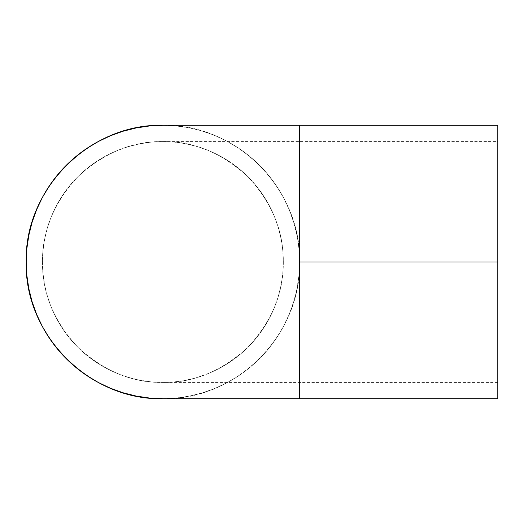<?xml version="1.0" encoding="UTF-8"?>
<svg xmlns="http://www.w3.org/2000/svg" width="524" height="524" viewBox="0 0 524 524"><rect width="100%" height="100%" fill="white"/><g stroke="black" fill="none" stroke-linecap="round" stroke-linejoin="round"><path stroke-width="0.39" stroke-dasharray="2.62 1.97" d="M299.59 398.699L299.59 262L299.59 382.428L299.59 262L299.59 382.428L299.59 262L42.464 262C42.182 293.414 54.182 322.037 78.476 347.884C104.689 371.451 132.827 382.965 162.899 382.428C192.963 382.965 221.108 371.451 247.315 347.884C271.609 322.037 283.608 293.414 283.327 262L299.59 262L299.59 141.572L299.59 262L497.8 262L299.59 262L497.8 262L497.8 141.572L497.8 398.699L497.8 262L299.59 262A136.698 136.698 0 0 1 162.899 398.699A136.698 136.698 0 0 0 299.59 262A136.698 136.698 0 0 0 162.899 125.302A136.698 136.698 0 0 1 299.59 262L299.59 125.302L299.59 262C301.477 188.954 235.938 123.422 162.899 125.302A136.698 136.698 0 0 0 26.2 262A136.698 136.698 0 0 0 162.899 398.699C235.938 400.578 301.477 335.046 299.59 262L299.59 125.302M162.761 398.699L176.293 398.037L189.564 396.072L202.578 392.81L215.207 388.291L227.331 382.553L238.839 375.656L249.614 367.665L259.557 358.658L268.563 348.722L276.554 337.947L283.451 326.439L289.189 314.308L293.702 301.68L296.964 288.665L298.935 275.401L299.59 262L283.327 262C283.608 230.586 271.609 201.963 247.315 176.116C221.108 152.55 192.963 141.035 162.899 141.572A120.428 120.428 0 0 0 42.464 262A120.428 120.428 0 0 0 162.899 382.428A120.428 120.428 0 0 1 42.464 262A120.428 120.428 0 0 1 162.899 141.572L174.702 142.148L186.393 143.884L197.856 146.759L208.984 150.735L219.667 155.792L229.8 161.87L239.298 168.905L248.048 176.843L255.987 185.601L263.028 195.092L269.107 205.231L274.157 215.914L278.139 227.043L281.008 238.505L282.744 250.197L283.327 262L282.744 273.803L281.008 285.495L278.139 296.957L274.157 308.086L269.107 318.769L263.028 328.908L255.987 338.399L248.048 347.157L239.298 355.095L229.8 362.13L219.667 368.208L208.984 373.265L197.856 377.241L186.393 380.116L174.702 381.852L162.899 382.428L151.089 381.852L139.404 380.116L127.935 377.241L116.813 373.265L106.123 368.208L95.99 362.13L86.499 355.095L77.742 347.157L69.803 338.399L62.762 328.908L56.684 318.769L51.634 308.086L47.651 296.957L44.782 285.495L43.047 273.803L42.464 262L43.047 250.197L44.782 238.505L47.651 227.043L51.634 215.914L56.684 205.231L62.762 195.092L69.803 185.601L77.742 176.843L86.499 168.905L95.99 161.87L106.123 155.792L116.813 150.735L127.935 146.759L139.404 143.884L151.089 142.148L162.899 141.572A120.428 120.428 0 0 1 283.327 262A120.428 120.428 0 0 1 162.899 382.428A120.428 120.428 0 0 0 283.327 262A120.428 120.428 0 0 0 162.899 141.572C132.827 141.035 104.689 152.55 78.476 176.116C54.182 201.963 42.182 230.586 42.464 262L299.59 262L298.935 248.599L296.964 235.335L293.702 222.32L289.189 209.692L283.451 197.561L276.554 186.053L268.563 175.278L259.557 165.342L249.614 156.335L238.839 148.344L227.331 141.447L215.207 135.709L202.578 131.19L189.564 127.928L176.293 125.963L162.899 125.302M497.8 125.302L497.8 262L497.8 125.302M497.8 262L497.8 141.572L497.8 382.428L497.8 262L299.59 262L299.59 141.572L299.59 262L299.59 141.572L299.59 262L497.8 262L497.8 382.428L497.8 262M299.59 262L299.59 382.428L299.59 262M497.8 382.428L162.899 382.428M162.899 141.572L497.8 141.572"/><path stroke-width="0.79" d="M497.8 262L299.59 262L299.59 398.699L162.899 398.699A136.698 136.698 0 0 1 26.2 262A136.698 136.698 0 0 1 162.899 125.302C89.853 123.422 24.314 188.954 26.2 262C24.314 335.046 89.853 400.578 162.899 398.699L149.497 398.037L136.227 396.072L123.212 392.81L110.584 388.291L98.46 382.553L86.951 375.656L76.177 367.665L66.24 358.658L57.227 348.722L49.236 337.947L42.339 326.439L36.608 314.308L32.088 301.68L28.827 288.665L26.855 275.401L26.2 262L26.855 248.599L28.827 235.335L32.088 222.32L36.608 209.692L42.339 197.561L49.236 186.053L57.227 175.278L66.24 165.342L76.177 156.335L86.951 148.344L98.46 141.447L110.584 135.709L123.212 131.19L136.227 127.928L149.497 125.963L162.899 125.302L299.59 125.302L299.59 398.699L299.59 262L497.8 262L497.8 125.302L497.8 398.699L497.8 262M497.8 398.699L299.59 398.699M497.8 125.302L299.59 125.302"/></g></svg>
